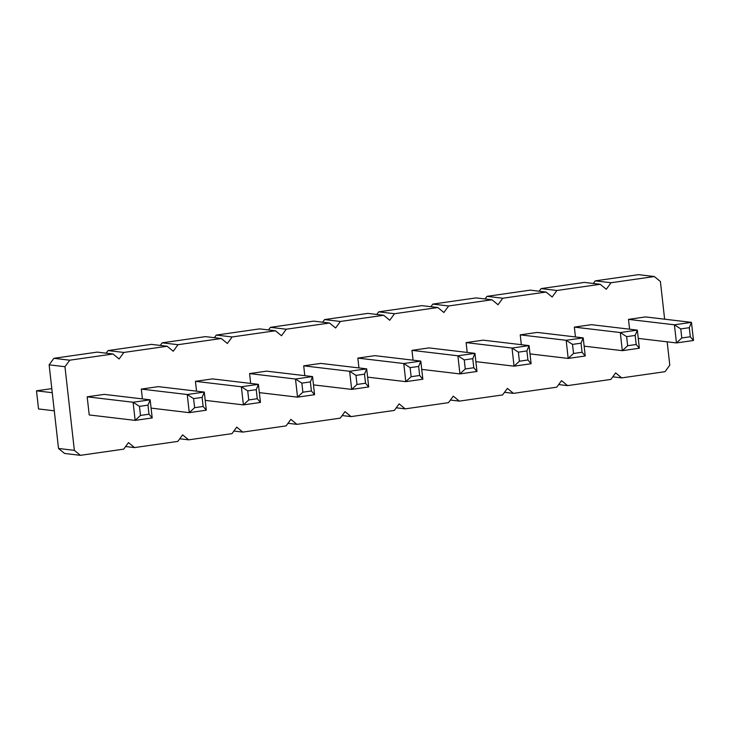 <?xml version="1.0" encoding="UTF-8"?>
<svg xmlns="http://www.w3.org/2000/svg" width="730" height="730" viewBox="0 0 730 730"><rect width="100%" height="100%" fill="white"/><g stroke="black" fill="none" stroke-linecap="round" stroke-linejoin="round"><path stroke-width="1.09" d="M664.629 319.192L660.404 281.524L654.345 276.542L611.037 282.738L606.274 289.262L600.215 284.289L556.908 290.485L552.145 297.01L546.086 292.036L502.778 298.232L498.015 304.757L491.956 299.774L448.649 305.97L443.886 312.504L437.827 307.522L394.519 313.718L389.747 320.251L383.688 315.269L340.39 321.465L335.618 327.989L329.559 323.016L286.26 329.212L281.488 335.736L275.429 330.763L232.122 336.959L227.358 343.483L221.299 338.501L177.992 344.697L173.229 351.23L167.17 346.248L123.863 352.444L119.1 358.977L113.04 353.995L69.733 360.191L64.961 366.715L74.35 450.355L80.41 455.337L123.708 449.142L128.48 442.608L134.539 447.59L177.837 441.394L182.609 434.861L188.668 439.843L231.976 433.647L236.739 427.123L242.798 432.096L286.105 425.9L290.868 419.376L296.927 424.349L340.235 418.153L344.998 411.629L351.057 416.611L394.364 410.415L399.127 403.882L405.187 408.864L448.494 402.668L453.266 396.135L459.325 401.117L502.623 394.921L507.396 388.387L513.455 393.37L556.753 387.174L561.525 380.649L567.584 385.623L610.891 379.427L615.655 372.902L621.714 377.885L665.021 371.689L669.784 365.155L667.165 341.832M611.037 282.738L595.205 280.858L638.513 274.662L654.345 276.542M595.205 280.858L593.298 283.468M600.215 284.289L584.374 282.41L541.076 288.605L539.169 291.215M546.086 292.036L530.245 290.157L486.946 296.353L485.039 298.962M491.956 299.774L476.115 297.904L432.808 304.1L430.91 306.7M437.827 307.522L421.986 305.651L378.678 311.847L376.78 314.447M383.688 315.269L367.856 313.389L324.549 319.585L322.651 322.195M329.559 323.016L313.727 321.136L270.419 327.332L268.512 329.942M275.429 330.763L259.597 328.883L216.29 335.079L214.383 337.689M221.299 338.501L205.458 336.63L162.16 342.826L160.253 345.427M167.17 346.248L151.329 344.377L108.022 350.573L106.124 353.174M113.04 353.995L97.2 352.115L53.892 358.311L49.129 364.845L58.51 448.476L64.569 453.458L80.41 455.337M250.673 383.414L249.569 373.587L266.623 371.15L312.549 376.589L314.584 394.711L311.4 390.979L302.877 392.192L297.539 397.147L314.584 394.711M304.802 375.667L303.707 365.839L320.753 363.403L366.679 368.842L368.714 386.964L365.529 383.232L357.007 384.454L351.668 389.4L368.714 386.964M358.941 367.92L357.837 358.092L374.882 355.656L420.809 361.095L422.843 379.217L419.659 375.485L411.136 376.707L405.798 381.653L422.843 379.217M413.07 360.182L411.966 350.354L429.012 347.909L474.947 353.347L476.973 371.47L473.788 367.738L465.265 368.96L459.927 373.915L476.973 371.47M575.459 336.941L574.355 327.113L591.409 324.677L637.336 330.115L639.37 348.237L636.186 344.505L627.654 345.719L622.316 350.674L639.37 348.237M521.33 344.688L520.225 334.86L537.28 332.424L583.206 337.862L585.241 355.984L582.047 352.252L573.524 353.466L568.186 358.421L585.241 355.984M467.2 352.435L466.096 342.607L483.141 340.162L529.077 345.609L531.111 363.732L527.918 359.99L519.395 361.213L514.057 366.168L531.111 363.732M196.543 391.161L195.439 381.334L212.494 378.897L258.42 384.336L260.455 402.458L257.27 398.717L248.738 399.94L243.4 404.894L260.455 402.458M142.414 398.909L141.31 389.081L158.364 386.635L204.29 392.074L206.325 410.196L203.132 406.464L194.609 407.687L189.271 412.642L206.325 410.196M629.589 329.193L628.493 319.366L645.539 316.929L691.465 322.368L693.5 340.49L690.315 336.758L681.793 337.981L676.455 342.927L693.5 340.49M87.18 396.819L133.106 402.257L135.141 420.389L89.215 414.941L87.18 396.819L104.226 394.382L150.161 399.821L152.196 417.943L149.002 414.211L140.479 415.434L135.141 420.389L152.196 417.943M612.789 376.826L621.714 377.885M541.076 288.605L556.908 290.485M558.66 384.573L567.584 385.623M486.946 296.353L502.778 298.232M504.53 392.311L513.455 393.37M432.808 304.1L448.649 305.97M450.401 400.058L459.325 401.117M378.678 311.847L394.519 313.718M396.271 407.805L405.187 408.864M324.549 319.585L340.39 321.465M342.133 415.552L351.057 416.611M270.419 327.332L286.26 329.212M288.003 423.3L296.927 424.349M216.29 335.079L232.122 336.959M233.874 431.038L242.798 432.096M162.16 342.826L177.992 344.697M179.744 438.785L188.668 439.843M108.022 350.573L123.863 352.444M125.615 446.532L134.539 447.59M53.892 358.311L69.733 360.191M49.129 364.845L64.961 366.715M58.51 448.476L74.35 450.355M52.25 392.685L36.5 390.824L38.535 408.946L54.285 410.808M36.5 390.824L51.793 388.634M259.351 392.63L297.539 397.147L295.504 379.025L312.549 376.589L310.378 381.918L311.4 390.979M249.569 373.587L295.504 379.025L301.855 383.131L310.378 381.918M313.48 384.883L351.668 389.4L349.634 371.278L366.679 368.842L364.507 374.171L365.529 383.232M303.707 365.839L349.634 371.278L355.984 375.384L364.507 374.171M367.61 377.136L405.798 381.653L403.763 363.531L420.809 361.095L418.646 366.423L419.659 375.485M357.837 358.092L403.763 363.531L410.114 367.646L418.646 366.423M421.739 369.389L459.927 373.915L457.892 355.793L474.947 353.347L472.775 358.676L473.788 367.738M411.966 350.354L457.892 355.793L464.253 359.899L465.265 368.96M584.137 346.157L622.316 350.674L620.29 332.551L637.336 330.115L635.164 335.444L636.186 344.505M574.355 327.113L620.29 332.551L626.641 336.658L635.164 335.444M530.007 353.904L568.186 358.421L566.161 340.299L583.206 337.862L581.034 343.191L582.047 352.252M520.225 334.86L566.161 340.299L572.512 344.405L581.034 343.191M475.878 361.642L514.057 366.168L512.022 348.046L529.077 345.609L526.905 350.929L527.918 359.99M466.096 342.607L512.022 348.046L518.382 352.152L526.905 350.929M205.221 400.368L243.4 404.894L241.374 386.772L258.42 384.336L256.248 389.656L257.27 398.717M195.439 381.334L241.374 386.772L247.726 390.879L248.738 399.94M151.092 408.116L189.271 412.642L187.236 394.519L204.29 392.074L202.119 397.403L203.132 406.464M141.31 389.081L187.236 394.519L193.596 398.626L194.609 407.687M638.266 338.41L676.455 342.927L674.42 324.804L691.465 322.368L689.293 327.697L690.315 336.758M628.493 319.366L674.42 324.804L680.771 328.92L681.793 337.981M147.989 405.15L139.466 406.373L133.106 402.257L150.161 399.821L147.989 405.15L149.002 414.211M301.855 383.131L302.877 392.192M355.984 375.384L357.007 384.454M410.114 367.646L411.136 376.707M464.253 359.899L472.775 358.676M626.641 336.658L627.654 345.719M572.512 344.405L573.524 353.466M518.382 352.152L519.395 361.213M247.726 390.879L256.248 389.656M193.596 398.626L202.119 397.403M680.771 328.92L689.293 327.697M139.466 406.373L140.479 415.434"/></g></svg>
